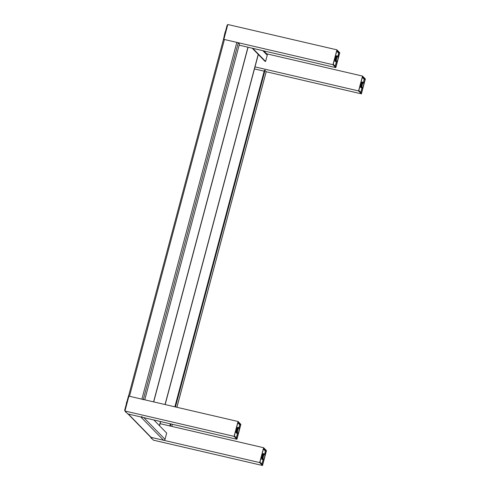 <?xml version="1.0" encoding="UTF-8"?>
<svg xmlns="http://www.w3.org/2000/svg" width="490" height="490" viewBox="0 0 490 490"><rect width="100%" height="100%" fill="white"/><g stroke="black" fill="none" stroke-linecap="round" stroke-linejoin="round"><path stroke-width="0.73" d="M151.098 438.268L151.974 438.697L151.098 438.268L151.196 437.901M224.83 33.277L225.229 31.789L225.817 31.924L225.425 33.412L224.83 33.277L223.452 39.421M126.334 403.448L126.732 401.965L127.32 402.1L126.928 403.589L126.334 403.448L126.904 403.668M126.371 412.47L125.783 412.329L126.371 412.47M125.881 411.961L125.783 412.329M126.451 403.564L124.632 410.399L125.011 410.785M126.867 401.996L128.429 396.141L128.882 396.245M227.611 25.18L227.158 25.076L225.363 31.819M224.426 39.5L129.495 396.281L141.886 399.16L236.817 42.379L224.426 39.5L223.458 39.414L128.533 396.165M128.901 396.171L128.558 396.171M128.049 413.983L150.565 437.055A1.243 1.201 135.7 0 0 151.141 437.374L163.525 440.253L140.771 416.941L128.386 414.062A1.243 1.201 -44.3 0 1 127.81 413.744M254.475 68.925L264.165 71.179M263.871 50.917L266.946 54.065A1.243 1.201 135.7 0 1 267.234 55.205L265.574 61.446L252.779 48.339M265.574 61.446L264.98 61.311L252.191 48.204M175.451 406.957L265.017 70.34L266.193 71.638M170.367 426.055L170.93 423.942M169.779 425.92L170.342 423.807M174.863 406.816L264.429 70.199L265.017 70.34M140.771 416.941A1.243 1.201 -44.3 0 0 142.02 416.506M153.891 419.985L166.686 433.093L165.026 439.34A1.243 1.201 135.7 0 1 163.525 440.253M143.294 399.668L141.886 399.16M236.817 42.379L238.226 42.887L239.42 44.112L144.771 399.828M224.947 33.394L225.4 33.498M124.632 410.399L125.085 410.504M258.206 54.366L165.032 404.538M160.512 421.523L159.415 425.645M258.316 54.482L165.167 404.569M160.647 421.553L159.526 425.761M153.713 401.91L248.081 47.248M153.578 401.874L247.946 47.218M236.927 439.273L127.798 413.928L124.95 411.012L128.907 396.147L238.036 421.492L240.878 424.407L236.927 439.273L234.079 436.357L238.036 421.492M234.355 435.88L237.993 422.202L240.608 424.885L236.97 438.562L234.355 435.88M124.95 411.012L234.079 436.357M239.635 424.659L240.608 424.885M239.034 427.727L239.659 424.689L237.828 422.809M236.241 437.815L237.521 433.423M238.03 429.356L236.701 429.05A2.952 0.655 103.1 0 0 236.609 429.326L237.938 429.638L237.852 430.061L237.724 430.447L236.394 430.134A2.952 0.655 103.1 0 0 236.327 430.441L237.656 430.747L237.558 431.421L236.192 431.249A2.952 0.655 103.1 0 0 236.156 431.525L237.485 431.837L237.442 432.517A2.952 0.655 103.1 0 0 237.442 432.731L237.503 433.191A2.952 0.655 103.1 0 0 237.546 433.307L237.699 433.46A2.952 0.655 103.1 0 0 237.773 433.46L237.993 433.301A2.952 0.655 103.1 0 0 238.085 433.185L238.348 432.725A2.952 0.655 103.1 0 0 238.446 432.505L238.704 431.819A2.952 0.655 103.1 0 0 238.795 431.543L239.01 430.735A2.952 0.655 103.1 0 0 239.077 430.428L239.212 429.62A2.952 0.655 103.1 0 0 239.249 429.338L239.292 428.658A2.952 0.655 103.1 0 0 239.285 428.444L239.23 427.984A2.952 0.655 103.1 0 0 239.187 427.874L239.034 427.715A2.952 0.655 103.1 0 0 238.961 427.715L238.734 427.88A2.952 0.655 103.1 0 0 238.642 427.997L238.385 428.456A2.952 0.655 103.1 0 0 238.287 428.67L238.03 429.356A2.952 0.655 103.1 0 0 237.938 429.638M238.385 428.456L237.056 428.144A2.952 0.655 103.1 0 0 236.958 428.358L236.701 429.05M236.327 430.441L236.192 431.249M236.609 429.326L236.394 430.134M236.584 429.516A1.556 0.349 103.1 0 0 236.462 429.92A1.556 0.349 103.1 0 0 236.419 430.091M236.327 430.52A1.556 0.349 103.1 0 0 236.272 430.924M237.503 433.191L236.18 432.878A2.952 0.655 103.1 0 0 236.217 432.995L237.546 433.307M237.699 433.46L236.358 433.031M237.442 432.517L236.113 432.211A2.952 0.655 103.1 0 0 236.119 432.425L237.442 432.731M236.958 428.358L238.287 428.67M238.734 427.88L237.411 427.568A2.952 0.655 103.1 0 0 237.319 427.684L238.642 427.997M239.034 427.715L237.705 427.402A2.952 0.655 103.1 0 0 237.632 427.409L238.961 427.715M236.131 432.431L236.18 432.878M236.156 431.525L236.113 432.211M237.319 427.684L237.056 428.144M262.524 465.5L259.682 462.585L263.632 447.719L266.48 450.635L262.524 465.5L153.395 440.155L150.589 437.08M259.951 462.107L263.589 448.43L266.205 451.112L262.567 464.79L259.951 462.107M150.553 437.239L259.682 462.585M160.083 423.666L263.632 447.719M265.231 450.886L266.205 451.112M264.557 453.942A2.952 0.655 103.1 0 1 264.631 453.942L263.302 453.63A2.952 0.655 103.1 0 0 263.234 453.636L264.38 454.157L263.007 453.795A2.952 0.655 103.1 0 0 262.916 453.912L264.245 454.224L263.981 454.683L262.652 454.371A2.952 0.655 103.1 0 0 262.554 454.585L263.883 454.898L263.626 455.584A2.952 0.655 103.1 0 0 263.534 455.865L263.32 456.674L261.997 456.362A2.952 0.655 103.1 0 0 261.93 456.668L263.252 456.974L263.154 457.648L261.789 457.476A2.952 0.655 103.1 0 0 261.752 457.752L263.081 458.064L263.038 458.744L261.709 458.438A2.952 0.655 103.1 0 0 261.715 458.652L263.044 458.959L263.106 459.418A2.952 0.655 103.1 0 0 263.142 459.534L263.295 459.687A2.952 0.655 103.1 0 0 263.369 459.687L263.596 459.528A2.952 0.655 103.1 0 0 263.687 459.412L263.945 458.952A2.952 0.655 103.1 0 0 264.043 458.732L264.3 458.046A2.952 0.655 103.1 0 0 264.392 457.77L264.606 456.962A2.952 0.655 103.1 0 0 264.674 456.656L264.814 455.847A2.952 0.655 103.1 0 0 264.845 455.565L264.888 454.885A2.952 0.655 103.1 0 0 264.888 454.671L264.827 454.212A2.952 0.655 103.1 0 0 264.784 454.101L265.262 450.916L263.43 449.036M261.844 464.042L263.118 459.651M263.626 455.584L262.297 455.277A2.952 0.655 103.1 0 0 262.211 455.553L263.534 455.865M262.554 454.585L262.297 455.277M261.93 456.668L261.789 457.476M262.211 455.553L261.997 456.362M262.181 455.743A1.556 0.349 103.1 0 0 262.058 456.147A1.556 0.349 103.1 0 0 262.015 456.319M261.923 456.747A1.556 0.349 103.1 0 0 261.874 457.152M263.106 459.418L261.776 459.106A2.952 0.655 103.1 0 0 261.813 459.222L263.142 459.534M263.295 459.687L261.96 459.259M261.727 458.658L261.776 459.106M261.752 457.752L261.709 458.438M262.916 453.912L262.652 454.371M223.869 39.396L227.795 24.5L336.924 49.845L339.766 52.761L335.815 67.626L332.967 64.711L336.924 49.845M333.243 64.233L336.881 50.556L339.497 53.239L335.858 66.916L333.243 64.233M223.838 39.365L332.967 64.711M239.138 45.172L335.815 67.626M338.523 53.012L339.497 53.239M337.849 56.068A2.952 0.655 103.1 0 1 337.922 56.068L336.593 55.762A2.952 0.655 103.1 0 0 336.52 55.762L337.665 56.283L336.293 55.921A2.952 0.655 103.1 0 0 336.207 56.038L337.53 56.35L337.273 56.809L335.944 56.497A2.952 0.655 103.1 0 0 335.846 56.718L337.175 57.024L336.912 57.71A2.952 0.655 103.1 0 0 336.826 57.992L336.612 58.8L335.283 58.488A2.952 0.655 103.1 0 0 335.215 58.794L336.544 59.1L336.44 59.78L335.08 59.602A2.952 0.655 103.1 0 0 335.044 59.884L336.373 60.19L336.33 60.876L335.001 60.564A2.952 0.655 103.1 0 0 335.001 60.778L336.33 61.085L336.391 61.544A2.952 0.655 103.1 0 0 336.434 61.66L336.587 61.82A2.952 0.655 103.1 0 0 336.661 61.814L336.881 61.654A2.952 0.655 103.1 0 0 336.973 61.538L337.236 61.079A2.952 0.655 103.1 0 0 337.334 60.864L337.592 60.178A2.952 0.655 103.1 0 0 337.677 59.896L337.898 59.088A2.952 0.655 103.1 0 0 337.959 58.782L338.1 57.973A2.952 0.655 103.1 0 0 338.137 57.698L338.18 57.012A2.952 0.655 103.1 0 0 338.174 56.797L338.112 56.344A2.952 0.655 103.1 0 0 338.076 56.227L338.547 53.042L336.716 51.168M335.129 66.168L336.403 61.777M336.912 57.71L335.589 57.404A2.952 0.655 103.1 0 0 335.497 57.679L336.826 57.992M335.846 56.718L335.589 57.404M335.215 58.794L335.08 59.602M335.497 57.679L335.283 58.488M335.466 57.869A1.556 0.349 103.1 0 0 335.344 58.273A1.556 0.349 103.1 0 0 335.307 58.445M335.215 58.874A1.556 0.349 103.1 0 0 335.16 59.278M336.391 61.544L335.062 61.238A2.952 0.655 103.1 0 0 335.105 61.348L336.434 61.66M336.587 61.82L335.246 61.385M335.019 60.785L335.062 61.238M335.044 59.884L335.001 60.564M336.207 56.038L335.944 56.497M361.412 93.853L358.57 90.938L362.52 76.073L365.369 78.988L361.412 93.853L266.168 71.73M358.839 90.46L362.478 76.783L365.093 79.466L361.455 93.143L358.839 90.46M255.014 66.891L358.57 90.938M265.641 53.569L362.52 76.073M364.119 79.239L365.093 79.466M363.519 82.314L364.15 79.27L362.318 77.395M360.732 92.396L362.006 88.004M362.514 83.937L361.185 83.631A2.952 0.655 103.1 0 0 361.099 83.906L362.422 84.219L362.337 84.647L362.208 85.027L360.879 84.715A2.952 0.655 103.1 0 0 360.818 85.021L362.141 85.327L362.043 86.007L360.677 85.83A2.952 0.655 103.1 0 0 360.64 86.111L361.969 86.418L361.926 87.104A2.952 0.655 103.1 0 0 361.932 87.312L361.988 87.771A2.952 0.655 103.1 0 0 362.03 87.888L362.184 88.047A2.952 0.655 103.1 0 0 362.257 88.041L362.484 87.882A2.952 0.655 103.1 0 0 362.576 87.765L362.833 87.306A2.952 0.655 103.1 0 0 362.931 87.091L363.188 86.405A2.952 0.655 103.1 0 0 363.28 86.124L363.494 85.315A2.952 0.655 103.1 0 0 363.562 85.009L363.702 84.2A2.952 0.655 103.1 0 0 363.733 83.925L363.776 83.239A2.952 0.655 103.1 0 0 363.776 83.024L363.715 82.571A2.952 0.655 103.1 0 0 363.672 82.455L363.519 82.296A2.952 0.655 103.1 0 0 363.445 82.296L363.219 82.461A2.952 0.655 103.1 0 0 363.133 82.577L362.87 83.037A2.952 0.655 103.1 0 0 362.772 83.251L362.514 83.937A2.952 0.655 103.1 0 0 362.422 84.219M362.87 83.037L361.54 82.724A2.952 0.655 103.1 0 0 361.442 82.945L361.185 83.631M360.818 85.021L360.677 85.83M361.099 83.906L360.879 84.715M361.069 84.096A1.556 0.349 103.1 0 0 360.946 84.501A1.556 0.349 103.1 0 0 360.903 84.672M360.812 85.101A1.556 0.349 103.1 0 0 360.756 85.505M361.988 87.771L360.665 87.465A2.952 0.655 103.1 0 0 360.701 87.575L362.03 87.888M362.184 88.047L360.842 87.612M361.926 87.104L360.597 86.791A2.952 0.655 103.1 0 0 360.603 87.006L361.932 87.312M361.442 82.945L362.772 83.251M363.219 82.461L361.896 82.149A2.952 0.655 103.1 0 0 361.804 82.265L363.133 82.577M363.519 82.296L362.19 81.989A2.952 0.655 103.1 0 0 362.122 81.989L363.445 82.296M360.615 87.012L360.665 87.465M360.64 86.111L360.597 86.791M361.804 82.265L361.54 82.724M151.141 437.374L128.386 414.062M267.234 55.205L262.805 50.672M266.211 71.565L176.884 407.288M172.364 424.279L171.8 426.392M165.026 439.34L143.864 417.658M143.337 399.497L238.226 42.887M171.831 426.398L172.394 424.285M176.915 407.294L266.229 71.607"/></g></svg>
